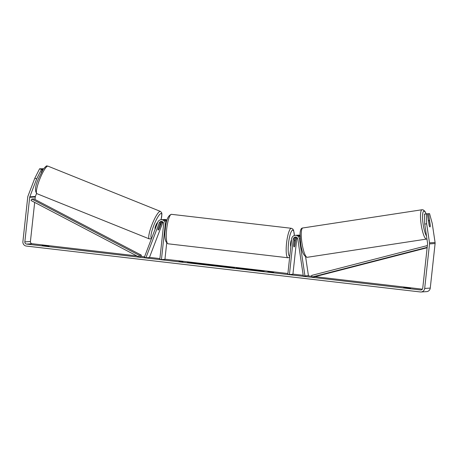 <?xml version="1.0" encoding="UTF-8"?>
<svg xmlns="http://www.w3.org/2000/svg" width="458" height="458" viewBox="0 0 458 458"><rect width="100%" height="100%" fill="white"/><g stroke="black" fill="none" stroke-linecap="round" stroke-linejoin="round"><path stroke-width="0.69" d="M162.418 221.626A2.336 2.284 -93.7 0 0 161.577 222.703L159.247 228.8A3.332 0.635 -68.1 0 1 158.21 230.076A3.332 0.635 -68.1 0 1 158.153 230.065A3.332 0.635 -68.1 0 1 158.13 228.868L160.46 222.777A2.336 2.284 86.3 0 1 161.846 221.42M166.764 221.082A4.002 3.91 -93.7 0 0 162.888 219.645M163.443 219.571L164.628 219.491A4.002 3.91 86.3 0 1 167.021 220.138M145.913 257.791L144.396 257.184L157.758 222.244A4.002 3.91 86.3 0 1 165.286 224.162L161.439 259.6L159.819 259.411L163.666 223.973A2.336 2.284 86.3 0 0 159.275 222.851L145.913 257.791L149.4 257.568L162.762 222.628A2.336 2.284 86.3 0 1 163.048 222.096M166.689 243.141L164.926 259.377L161.439 259.6M161.142 219.714L162.327 219.64A4.002 3.91 86.3 0 1 166.386 222.685M300.013 235.24A4.002 3.91 -93.7 0 0 298.771 235.12L297.585 235.194A4.002 3.91 86.3 0 1 300.013 235.864M297.03 235.269A4.002 3.91 86.3 0 1 297.585 235.194M297.19 237.725A2.336 2.284 -93.7 0 0 296.761 238.847L292.914 274.285L289.427 274.508L293.275 239.07L294.46 238.996L293.738 245.62A3.332 0.687 96.6 0 0 294.128 246.908A3.332 0.687 96.6 0 0 294.855 245.545L295.576 238.921A2.336 2.284 86.3 0 1 296.566 237.25M293.275 239.07A2.336 2.284 -93.7 0 1 297.797 238.99L303.333 276.128L304.942 275.882L299.412 238.744A4.002 3.91 -93.7 0 0 291.654 238.881L287.807 274.319L289.427 274.508M300.053 237.164A4.002 3.91 -93.7 0 0 296.469 235.269L295.284 235.343M304.942 275.882L308.429 275.659L305.641 256.938M303.333 276.128L308.429 275.659M295.994 237.049A2.336 2.284 -93.7 0 0 294.46 238.996M428.957 220.321A3.332 0.698 -98.7 0 1 429.587 221.237L430.291 225.943A3.332 0.698 -98.7 0 1 429.953 226.916A3.332 0.698 -98.7 0 1 429.942 226.916A3.332 0.698 -98.7 0 1 429.312 226.006L428.614 221.3A3.332 0.698 -98.7 0 1 428.946 220.327A3.332 0.698 -98.7 0 1 428.957 220.321L428.407 220.407M201.045 263.476A11.244 0.412 6.2 0 0 187.511 262.411A11.244 0.412 6.2 0 0 196.339 263.779A11.244 0.412 6.2 0 0 209.873 264.839A11.244 0.412 6.2 0 0 201.045 263.476M193.379 263.018A11.244 0.412 6.2 0 0 188.444 262.68M410.597 288.219L403.738 287.607L410.597 288.219M46.47 245.728L48.995 246.095L47.964 246.158L42.136 245.482L46.47 245.728M258.175 270.518L264.283 271.01L251.969 269.573L249.181 269.756L258.146 270.798M230.511 267.489L220.372 266.401L228.651 266.859L234.782 268.079L230.511 267.489M34.671 202.413L30.423 241.509A1.998 1.958 -93.7 0 0 32.152 243.719L136.862 255.919M140.806 256.377L144.533 256.812M149.468 257.385L159.905 258.604M164.943 259.188L287.893 273.512M292.931 274.102L303.207 275.298M307.518 275.796L311.898 276.306M315.007 276.672L422.373 289.175M36.663 178.889L34.842 178.156L39.606 168.773L41.426 169.506L36.663 178.889L29.804 196.82A1.998 1.958 -93.7 0 0 29.684 197.324L24.846 241.864A1.998 1.958 -93.7 0 0 26.57 244.08L420.576 289.977A1.998 1.958 -93.7 0 0 422.74 288.219L427.577 243.679A1.998 1.958 -93.7 0 0 427.566 243.158L424.726 224.094L424.463 214.126L427.417 213.766L429.186 225.634A3.332 0.698 -98.7 0 0 429.953 226.916A3.332 0.698 -98.7 0 0 430.302 225.565L428.533 213.691L429.558 213.628L432.238 223.441L435.077 242.5A4.002 3.91 -93.7 0 1 435.1 243.547L430.262 288.082A4.002 3.91 -93.7 0 1 426.633 291.626L421.051 291.981A4.002 3.91 -93.7 0 0 424.68 288.443L429.518 243.902A4.002 3.91 -93.7 0 0 429.501 242.86L426.661 223.802L424.726 224.094M273.598 272.539L267.764 271.863L273.747 272.178L271.651 272.315L273.598 272.539M178.986 261.518L182.874 261.97L180.927 261.747L183.023 261.61L178.964 261.707M222.834 266.361L210.085 265.199L212.873 265.022L222.96 266.333M239.769 268.405L247.669 269.476L241.297 268.846L236.065 267.976L249.266 269.356L239.774 268.405L239.631 268.76M34.842 178.156L27.984 196.087A4.002 3.91 -93.7 0 0 27.738 197.1L22.9 241.641A4.002 3.91 -93.7 0 0 26.358 246.066L420.364 291.964A4.002 3.91 -93.7 0 0 421.051 291.981M426.398 213.829L426.661 223.802M427.434 213.863L428.533 213.691M43.247 169.237L41.747 168.636L43.504 168.865M36.531 193.465L35.386 196.459A1.998 1.958 -93.7 0 0 35.26 196.969L34.991 199.482M41.426 169.506L42.451 169.443L41.168 172.792M42.451 169.443L40.63 168.71L39.606 168.773M41.747 168.636L41.575 169.088M204.921 264.478L192.091 263.098L194.885 262.921L204.955 264.146M196.499 263.797L196.539 263.464M198.079 263.974L198.114 263.648M208.905 264.901A11.244 0.412 6.2 0 0 205.573 264.38M205.453 264.323L205.047 264.655M270.758 272.35L271.766 272.287L271.8 271.955M180.034 261.781L181.042 261.718L181.076 261.386M227.191 266.997L230.076 267.335L227.179 267.1M230.076 267.358L232.051 267.592L232.086 267.26M232.051 267.592L232.956 267.867M219.199 265.943L215.077 265.531L219.256 265.932L219.222 266.264M211.905 265.411L212.838 265.354L212.873 265.022M212.838 265.354L215.071 265.611M254.43 270.065L251.001 269.968M251.934 269.905L251.969 269.573M258.157 270.701L256.749 270.586M237.502 268.354L239.66 268.525M201.789 263.905L197.146 263.424L201.829 263.894M159.756 224.786A3.332 0.635 -68.1 0 1 160.586 223.87A3.332 0.635 -68.1 0 1 160.644 223.882A3.332 0.635 -68.1 0 1 160.735 224.723L159.041 229.155A3.332 0.635 -68.1 0 1 158.21 230.076A3.332 0.635 -68.1 0 1 158.153 230.065A3.332 0.635 -68.1 0 1 158.062 229.218L159.699 224.764M155.176 228.851A3.332 0.635 -68.1 0 1 155.119 228.845A3.332 0.635 -68.1 0 1 155.72 225.657A3.332 0.635 -68.1 0 1 157.546 222.651A3.332 0.635 -68.1 0 1 157.598 222.657M290.824 246.507A3.332 0.687 -83.4 0 1 290.578 243.261A3.332 0.687 -83.4 0 1 291.54 239.94M294.282 241.263A3.332 0.687 -83.4 0 1 294.9 240.284A3.332 0.687 -83.4 0 1 295.261 241.2L294.746 245.929A3.332 0.687 -83.4 0 1 294.128 246.908A3.332 0.687 -83.4 0 1 293.767 245.992L294.213 241.251M138.562 256.812L140.658 256.675L141.396 255.192L139.301 255.329L138.562 256.812L31.064 200.524L31.808 199.041L33.898 198.909L141.396 255.192M31.808 199.041L139.301 255.329M427.137 247.755L314.165 276.89L312.075 277.021L427.177 247.337M427.371 245.568L311.669 275.407L312.075 277.021M161.577 222.703L162.762 222.628M165.286 224.162L166.088 224.111M159.275 222.851L160.46 222.777M295.576 238.921L296.761 238.847M299.412 238.744L300.15 238.698M422.11 209.735A14.833 3.097 81.3 0 0 422.053 209.741A14.833 3.097 81.3 0 0 421.211 224.741A14.833 3.097 81.3 0 0 426.478 239.082A14.833 3.097 81.3 0 0 426.535 239.076L426.942 238.973M426.507 236.053A13.168 2.748 -98.7 0 1 422.797 221.535A13.168 2.748 -98.7 0 1 423.965 211.138A13.168 2.748 -98.7 0 1 426.106 213.875M307.347 257.293A14.833 3.097 -98.7 0 1 307.289 257.304A14.833 3.097 -98.7 0 1 307.232 257.31A14.833 3.097 -98.7 0 1 301.965 242.969A14.833 3.097 -98.7 0 1 302.807 227.97A14.833 3.097 -98.7 0 1 302.864 227.964M26.57 244.08L32.152 243.719M420.576 289.977L421.263 289.931M429.501 242.86L435.077 242.5M24.846 241.864L30.423 241.509M29.684 197.324L35.26 196.969M29.804 196.82L35.386 196.459M424.68 288.443L430.262 288.082M429.518 243.902L435.1 243.547M47.769 166.128A14.833 2.817 111.9 0 0 39.628 179.507A14.833 2.817 111.9 0 0 36.949 193.694C34.585 191.141 35.14 186.051 38.604 178.425L43.052 169.534C45.485 166.569 46.819 165.395 47.065 166.019L48.027 166.168A14.833 2.817 111.9 0 0 47.769 166.128M151.478 238.658L149.308 238.904A14.833 2.817 -68.1 0 1 151.982 224.712A14.833 2.817 -68.1 0 1 160.123 211.338A14.833 2.817 -68.1 0 1 160.38 211.378L48.027 166.168M161.027 219.726A13.168 2.502 111.9 0 0 161.05 213.497A13.168 2.502 111.9 0 0 153.607 225.926A13.168 2.502 111.9 0 0 151.678 238A13.168 2.502 111.9 0 0 151.73 237.994M171.487 214.327A14.833 3.063 96.6 0 0 166.666 229.263A14.833 3.063 96.6 0 0 168.052 243.799C165.052 242.156 164.153 237.238 165.355 229.063C166.014 220.281 168.057 215.374 171.487 214.327L291.374 228.296L292.817 229.04L293.641 230.443L294.397 235.504M168.052 243.799L287.939 257.768A14.833 3.063 -83.4 0 1 286.553 243.227A14.833 3.063 -83.4 0 1 291.374 228.296M294.345 235.526A13.168 2.719 96.6 0 0 291.798 230.803A13.168 2.719 96.6 0 0 288.517 243.393A13.168 2.719 96.6 0 0 289.765 256.303M426.192 213.863L424.824 211.218L423.083 209.821L422.053 209.741L302.807 227.97C301.187 227.975 300.271 229.882 300.053 233.677L300.688 243.353C301.667 251.614 303.803 256.274 307.095 257.322L426.535 239.076M205.545 264.627L205.585 264.295M149.308 238.904L36.949 193.694M160.644 223.882L160.117 223.67M161.073 219.72L161.932 213.983L161.559 212.489L160.38 211.378M294.9 240.284L294.328 240.215M287.939 257.768L289.656 257.276"/></g></svg>
